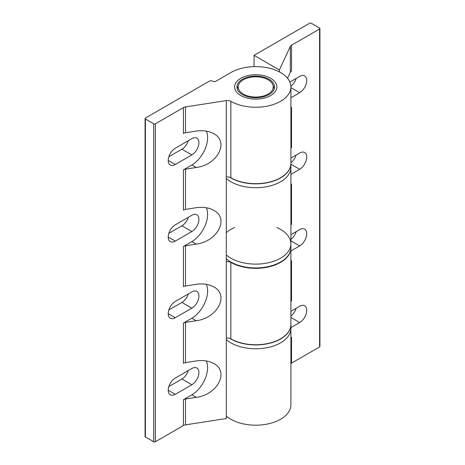 <?xml version="1.0" encoding="UTF-8"?>
<svg xmlns="http://www.w3.org/2000/svg" width="465" height="465" viewBox="0 0 465 465"><rect width="100%" height="100%" fill="white"/><g stroke="black" fill="none" stroke-linecap="round" stroke-linejoin="round"><path stroke-width="0.7" d="M226.31 338.101A4.691 2.709 180 0 1 230.843 338.799A35.189 20.315 0 0 0 269.189 343.205A35.189 20.315 0 0 0 290.91 324.436L290.91 248.014A35.189 20.315 180 0 1 269.189 266.782A35.189 20.315 180 0 1 230.843 262.376A4.691 2.709 0 0 0 226.31 261.679L226.31 418.547L185.523 424.853A4.691 2.709 180 0 0 183.419 425.556L155.368 441.75A1.174 0.68 0 0 1 153.712 441.75L145.417 436.961A1.174 0.68 0 0 1 145.074 436.484L145.074 118.534A1.174 0.68 180 0 1 145.417 118.058L209.279 81.189A2.348 1.354 180 0 1 212.598 81.189A2.348 1.354 0 0 0 215.911 81.189L230.843 72.569A35.189 20.315 180 0 1 269.189 68.163A35.189 20.315 180 0 1 290.91 86.932A35.189 20.315 180 0 1 269.189 105.7A35.189 20.315 180 0 1 230.843 101.3A4.691 2.709 0 0 0 226.31 100.597L185.523 106.909A4.691 2.709 0 0 0 183.419 107.607L155.368 123.806A1.174 0.68 180 0 1 153.712 123.806L145.417 119.017A1.174 0.68 180 0 1 145.074 118.534M168.847 156.722L181.908 149.184A9.968 5.754 120 0 0 188.331 140.686M168.847 233.337L181.908 225.798A9.968 5.754 120 0 0 188.331 217.3M168.847 309.952L181.908 302.407A9.968 5.754 120 0 0 188.331 293.915M168.847 386.56L181.908 379.022A9.968 5.754 120 0 0 188.331 370.524M226.31 100.597L226.31 261.679M226.31 177.02A4.691 2.709 180 0 1 230.843 177.723A35.189 20.315 0 0 0 269.189 182.123A35.189 20.315 0 0 0 290.91 163.355L290.91 86.932M175.276 394.343A9.968 5.754 -60 0 1 170.289 394.837A9.968 5.754 -60 0 1 168.76 386.851A9.968 5.754 -60 0 1 175.276 378.062L191.859 368.489A9.968 5.754 120 0 1 196.846 367.995A9.968 5.754 120 0 1 198.375 375.982A9.968 5.754 120 0 1 191.859 384.77L175.276 394.343L168.225 390.275M183.419 107.607L183.419 133.467A4.691 2.709 180 0 1 185.523 132.763L196.218 131.107C203.036 130.136 208.895 131.008 213.795 133.722C229.518 141.79 217.481 164.924 196.218 167.499L185.523 169.155A4.691 2.709 0 0 0 183.419 169.859L183.419 210.081A4.691 2.709 180 0 1 185.523 209.378L196.218 207.721C203.036 206.751 208.895 207.617 213.795 210.331C229.518 218.405 217.481 241.538 196.218 244.113L185.523 245.77A4.691 2.709 0 0 0 183.419 246.473L183.419 286.69A4.691 2.709 180 0 1 185.523 285.992L196.218 284.336C203.036 283.365 208.895 284.231 213.795 286.946C229.518 295.019 217.481 318.153 196.218 320.728L185.523 322.385A4.691 2.709 0 0 0 183.419 323.082L183.419 363.305A4.691 2.709 180 0 1 185.523 362.607L196.218 360.95C203.036 359.974 208.895 360.846 213.795 363.56C229.518 371.628 217.481 394.762 196.218 397.343L185.523 398.999A4.691 2.709 0 0 0 183.419 399.697L191.859 394.826A22.285 12.869 120 0 0 206.274 360.95M175.276 317.735A9.968 5.754 -60 0 1 170.289 318.229A9.968 5.754 -60 0 1 168.76 310.236A9.968 5.754 -60 0 1 175.276 301.454L191.859 291.875A9.968 5.754 120 0 1 196.846 291.381A9.968 5.754 120 0 1 198.375 299.373A9.968 5.754 120 0 1 191.859 308.156L175.276 317.735L168.225 313.66M183.419 323.082L191.859 318.211A22.285 12.869 120 0 0 206.274 284.336M175.276 241.12A9.968 5.754 -60 0 1 170.289 241.614A9.968 5.754 -60 0 1 168.76 233.622A9.968 5.754 -60 0 1 175.276 224.839L191.859 215.26A9.968 5.754 120 0 1 196.846 214.766A9.968 5.754 120 0 1 198.375 222.758A9.968 5.754 120 0 1 191.859 231.541L175.276 241.12L168.225 237.051M183.419 246.473L191.859 241.597A22.285 12.869 120 0 0 206.274 207.721M183.419 169.859L191.859 164.982A22.285 12.869 120 0 0 206.274 131.107M191.859 138.646A9.968 5.754 -60 0 1 196.846 138.152A9.968 5.754 -60 0 1 198.375 146.144A9.968 5.754 -60 0 1 191.859 154.926L175.276 164.505A9.968 5.754 -60 0 1 170.289 164.999A9.968 5.754 -60 0 1 168.76 157.007A9.968 5.754 -60 0 1 175.276 148.225L191.859 138.646M240.794 95.552A21.111 12.189 180 0 1 234.61 86.932A21.111 12.189 180 0 1 255.721 74.743A21.111 12.189 180 0 1 276.832 86.932A21.111 12.189 180 0 1 263.8 98.196A21.111 12.189 180 0 1 240.794 95.552M290.91 163.453A35.189 20.315 180 0 1 290.91 163.546L290.91 167.377A35.189 20.315 180 0 1 265.8 186.843A35.189 20.315 180 0 1 226.31 178.531A35.189 20.315 180 0 0 233.726 183.233A35.189 20.315 180 0 0 270.956 185.692A35.189 20.315 180 0 0 290.91 167.377L290.91 243.8A35.189 20.315 180 0 1 265.8 263.266A35.189 20.315 180 0 1 226.31 254.954A35.189 20.315 0 0 0 265.8 263.266A35.189 20.315 0 0 0 290.91 243.8A35.189 20.315 180 0 0 276.832 227.548M279.389 71.901L279.389 69.953L254.064 55.329L309.632 23.25A1.174 0.68 180 0 1 311.288 23.25L319.583 28.04A1.174 0.68 180 0 1 319.926 28.516A1.174 0.68 180 0 1 319.583 28.999L291.532 45.192A4.691 2.709 0 0 0 290.317 46.407L279.389 69.953M254.064 66.64L254.064 55.329M290.91 315.979A9.968 5.754 120 0 0 296.153 308.278M290.91 239.365A9.968 5.754 120 0 0 296.153 231.663M290.91 162.75A9.968 5.754 120 0 0 296.153 155.048M290.881 86.159A9.968 5.754 120 0 0 296.153 78.44M290.91 324.529A35.189 20.315 180 0 1 290.91 324.628L290.91 328.459A35.189 20.315 180 0 1 265.8 347.925A35.189 20.315 180 0 1 226.31 339.607A35.189 20.315 180 0 0 262.161 348.43A35.189 20.315 180 0 0 290.91 328.459L290.91 404.881A35.189 20.315 0 0 1 265.8 424.342A35.189 20.315 0 0 1 226.31 416.03M289.881 82.055L299.681 76.4A9.968 5.754 -60 0 1 304.662 75.905A9.968 5.754 -60 0 1 306.191 83.898A9.968 5.754 -60 0 1 299.681 92.68L290.91 97.743M290.91 107.799L291.532 107.438A4.691 2.709 0 0 0 290.91 107.886M287.539 78.254L290.317 72.261A4.691 2.709 180 0 1 291.532 71.046L291.532 45.192M290.91 158.077L299.681 153.014A9.968 5.754 -60 0 1 304.662 152.52A9.968 5.754 -60 0 1 306.191 160.506A9.968 5.754 -60 0 1 299.681 169.295L290.91 174.358M290.91 184.413L291.532 184.053A4.691 2.709 0 0 0 290.91 184.5M290.91 148.108A4.691 2.709 180 0 1 291.532 147.661L291.532 107.438M290.91 234.691L299.681 229.629A9.968 5.754 -60 0 1 304.662 229.135A9.968 5.754 -60 0 1 306.191 237.121A9.968 5.754 -60 0 1 299.681 245.909L290.91 250.972M290.91 261.028L291.532 260.667A4.691 2.709 0 0 0 290.91 261.109M290.91 224.723A4.691 2.709 180 0 1 291.532 224.275L291.532 184.053M290.91 337.642L291.532 337.282A4.691 2.709 0 0 0 290.91 337.724M290.91 363.584A4.691 2.709 180 0 1 291.532 363.136L319.583 346.942A1.174 0.68 0 0 0 319.926 346.466L319.926 28.516M290.91 311.306L299.681 306.243A9.968 5.754 -60 0 1 304.662 305.749A9.968 5.754 -60 0 1 306.191 313.736A9.968 5.754 -60 0 1 299.681 322.524L290.91 327.587M290.91 301.332A4.691 2.709 180 0 1 291.532 300.89L291.532 260.667M290.91 163.546A35.189 20.315 180 0 1 270.956 181.862A35.189 20.315 180 0 1 233.726 179.403A35.189 20.315 180 0 1 229.745 177.252M226.31 232.651A35.189 20.315 180 0 1 234.61 227.548M290.91 243.8L290.91 247.63A35.189 20.315 180 0 1 265.8 267.096A35.189 20.315 180 0 1 226.31 258.784M290.91 324.628A35.189 20.315 180 0 1 262.161 344.6A35.189 20.315 180 0 1 229.745 338.328M252.431 77.004A17.507 10.108 180 0 1 272.914 85.019A17.507 10.108 180 0 1 255.721 97.046A17.507 10.108 180 0 1 238.528 85.019A17.507 10.108 180 0 1 252.431 77.004M272.914 85.019L274.147 88.71A18.769 10.835 180 0 1 274.193 88.85M237.249 88.85A18.769 10.835 180 0 1 237.295 88.71L238.528 85.019M272.792 82.433A18.769 10.835 180 0 1 274.49 86.932A18.769 10.835 180 0 1 255.721 97.766A18.769 10.835 180 0 1 236.958 86.932A18.769 10.835 180 0 1 251.728 76.347A18.769 10.835 180 0 1 272.792 82.433M274.925 81.869A21.111 12.189 180 0 1 276.832 86.932A21.111 12.189 180 0 1 255.721 99.121A21.111 12.189 180 0 1 234.61 86.932A21.111 12.189 180 0 1 251.234 75.022A21.111 12.189 180 0 1 274.925 81.869M230.843 101.3L230.843 177.723M191.859 384.77L181.908 379.022M191.859 394.826L196.218 397.343M191.859 308.156L181.908 302.407M191.859 318.211L196.218 320.728M191.859 231.541L181.908 225.798M191.859 241.597L196.218 244.113M155.368 123.806L155.368 441.75M183.419 399.697L183.419 425.556M185.523 169.155L185.523 209.378M185.523 245.77L185.523 285.992M185.523 322.385L185.523 362.607M175.276 164.505L168.225 160.437M191.859 154.926L181.908 149.184M191.859 164.982L196.218 167.499M185.523 106.909L185.523 132.763M230.843 262.376L230.843 338.799M185.523 398.999L185.523 424.853M153.712 123.806L153.712 441.75M145.417 119.017L145.417 436.961M299.681 92.68L290.91 87.618M299.681 169.295L290.91 164.232M299.681 245.909L290.91 240.847M291.532 363.136L291.532 337.282M319.583 346.942L319.583 28.999M299.681 322.524L290.91 317.461M290.317 72.261L290.317 46.407"/></g></svg>
